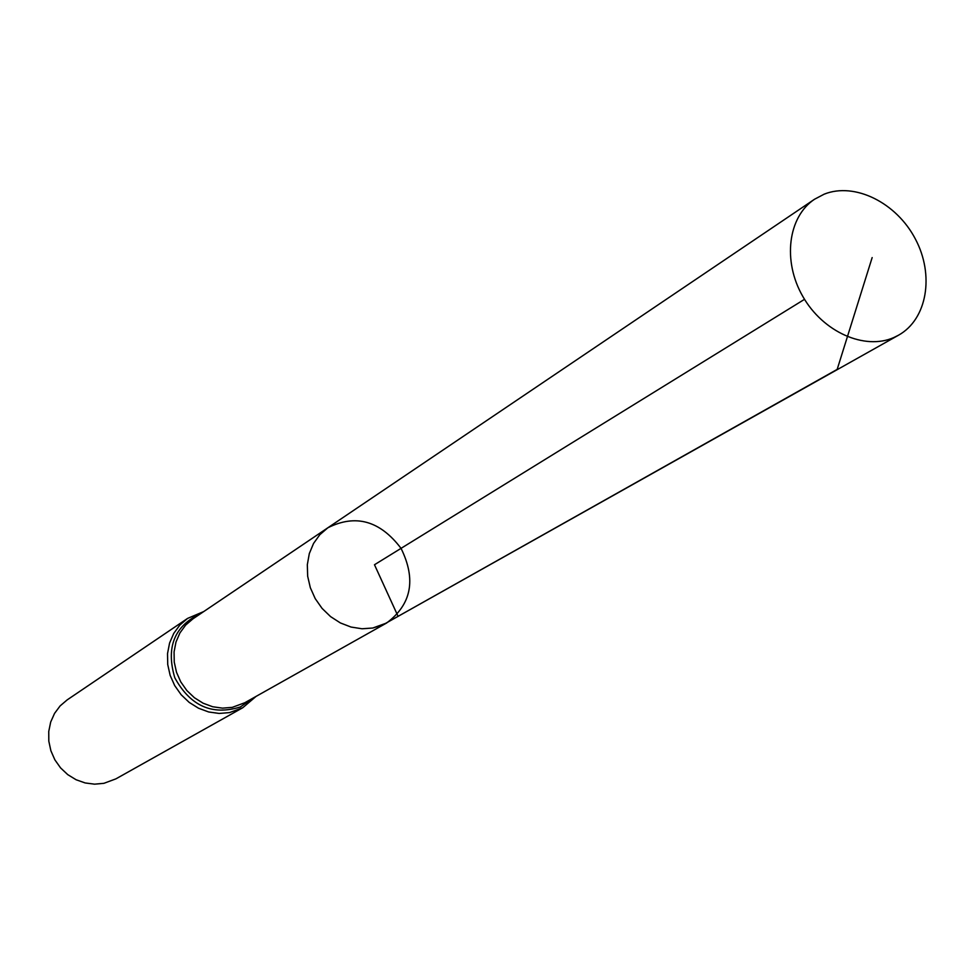 <?xml version="1.0" encoding="UTF-8"?>
<svg xmlns="http://www.w3.org/2000/svg" width="975" height="975" viewBox="0 0 975 975"><rect width="100%" height="100%" fill="white"/><g stroke="black" fill="none" stroke-linecap="round" stroke-linejoin="round"><path stroke-width="1.46" d="M386.587 623.025L244.737 702.768L232.245 707.362L222.507 708.142L212.66 706.741L203.141 703.219L194.403 697.734L186.822 690.519L180.765 681.903L176.512 672.287L174.245 662.122L174.074 651.861L176 641.977L179.924 632.921L185.652 625.085L192.94 618.845L327.819 527.804L319.812 534.714L313.56 543.428L309.319 553.556L307.332 564.659L307.661 576.213L310.33 587.706L315.205 598.601L322.067 608.388L330.598 616.627L340.409 622.952L351.037 627.047L361.993 628.765L372.791 628.022L386.587 623.025C411.535 604.427 416.349 579.528 401.042 548.352C380.031 520.687 355.631 513.837 327.819 527.804L319.812 534.714L313.56 543.428L309.319 553.556L307.332 564.659L307.661 576.213L310.33 587.706L315.205 598.601L322.067 608.388L330.598 616.627L340.409 622.952L351.037 627.047L361.993 628.765L372.791 628.022L382.931 624.865L898.499 335.217C927.225 319.252 934.598 274.987 915.33 238.924C896.427 202.69 854.783 181.923 824.204 194.159L814.564 199.229C788.007 216.755 782.34 261.056 802.827 296.461C822.985 332.036 864.642 350.525 893.843 337.533L898.499 335.217M203.702 611.581L187.59 618.406L67.153 699.904L60.109 705.924L54.539 713.42L50.688 722.048L48.75 731.445L48.811 741.158L50.883 750.762L54.856 759.818L60.572 767.898L67.75 774.638L76.074 779.732L85.166 782.949L94.587 784.168L103.935 783.315L115.891 778.867L242.726 707.753L256.059 696.406M804.521 299.325L374.485 564.744L398.08 616.346L837.172 369.403L872.162 257.583M187.59 618.406L179.839 625.072L173.745 633.409L169.577 643.061L167.529 653.591L167.724 664.511L170.137 675.334L174.683 685.559L181.143 694.724L189.211 702.402L198.534 708.228L208.662 711.969L219.156 713.444L229.515 712.603L242.726 707.753M201.057 613.36C174.464 625.682 165.713 647.156 174.805 677.796C190.32 706.022 212.16 715.747 240.35 706.973L253.281 697.966M327.819 527.804L814.564 199.229"/></g></svg>
